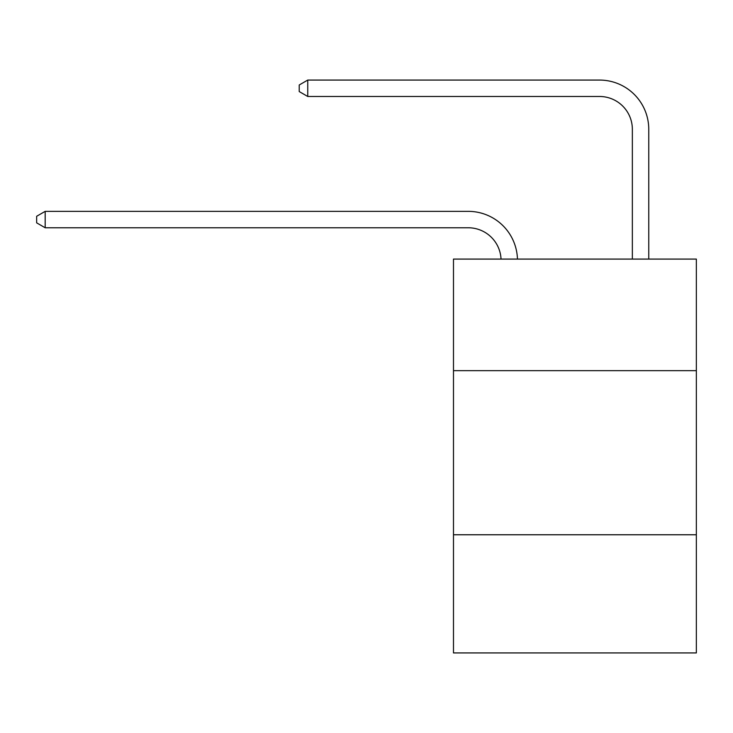 <?xml version="1.0" encoding="UTF-8"?>
<svg xmlns="http://www.w3.org/2000/svg" width="733" height="733" viewBox="0 0 733 733"><rect width="100%" height="100%" fill="white"/><g stroke="black" fill="none" stroke-linecap="round" stroke-linejoin="round"><path stroke-width="1.1" d="M696.35 370.669L696.35 259.079L453.48 259.079L453.48 370.669L696.35 370.669L696.35 652.929L453.48 652.929L453.48 370.669M696.35 534.769L453.48 534.769M501.033 259.079A32.82 32.82 178.8 0 0 468.24 227.771A32.82 32.82 178.8 0 1 501.033 259.079A32.82 32.82 178.8 0 0 468.24 227.771A32.82 32.82 178.8 0 1 501.033 259.079A32.82 32.82 178.8 0 0 468.24 227.771A32.82 32.82 178.8 0 1 501.033 259.079A32.82 32.82 178.8 0 0 468.24 227.771A32.82 32.82 178.8 0 1 501.033 259.079A32.82 32.82 178.8 0 0 468.24 227.771A32.82 32.82 178.8 0 1 501.033 259.079A32.82 32.82 178.8 0 0 468.24 227.771A32.82 32.82 178.8 0 1 501.033 259.079A32.82 32.82 178.8 0 0 468.24 227.771A32.82 32.82 178.8 0 1 501.033 259.079A32.82 32.82 178.8 0 0 468.24 227.771A32.82 32.82 178.8 0 1 501.033 259.079A32.82 32.82 178.8 0 0 468.24 227.771A32.82 32.82 178.8 0 1 501.033 259.079A32.82 32.82 178.8 0 0 468.24 227.771A32.82 32.82 178.8 0 1 501.033 259.079A32.82 32.82 178.8 0 0 468.24 227.771A32.82 32.82 178.8 0 1 501.033 259.079A32.82 32.82 178.8 0 0 468.24 227.771A32.82 32.82 178.8 0 1 501.033 259.079A32.82 32.82 178.8 0 0 468.24 227.771A32.82 32.82 178.8 0 1 501.033 259.079A32.82 32.82 178.8 0 0 468.24 227.771A32.82 32.82 178.8 0 1 501.033 259.079A32.82 32.82 178.8 0 0 468.24 227.771A32.82 32.82 178.8 0 1 501.033 259.079A32.82 32.82 178.8 0 0 468.24 227.771A32.82 32.82 178.8 0 1 501.033 259.079A32.82 32.82 178.8 0 0 468.24 227.771A32.82 32.82 178.8 0 1 501.033 259.079A32.82 32.82 178.8 0 0 468.24 227.771A32.82 32.82 178.8 0 1 501.033 259.079A32.82 32.82 0 0 0 468.24 227.771L45.18 227.771L36.65 222.841L36.65 216.281L45.18 211.351L468.24 211.351A49.23 49.23 -1.2 0 1 517.452 259.079M632.35 259.079L632.35 129.301A32.82 32.82 0 0 0 599.53 96.481L307.75 96.481L299.22 91.561L299.22 84.991L307.75 80.071L599.53 80.071A49.23 49.23 1.2 0 1 648.76 129.301L648.76 259.079M45.18 227.771L45.18 211.351L468.24 211.351M632.35 129.301A32.82 32.82 -178.8 0 0 599.53 96.481M307.75 80.071L307.75 96.481"/></g></svg>
